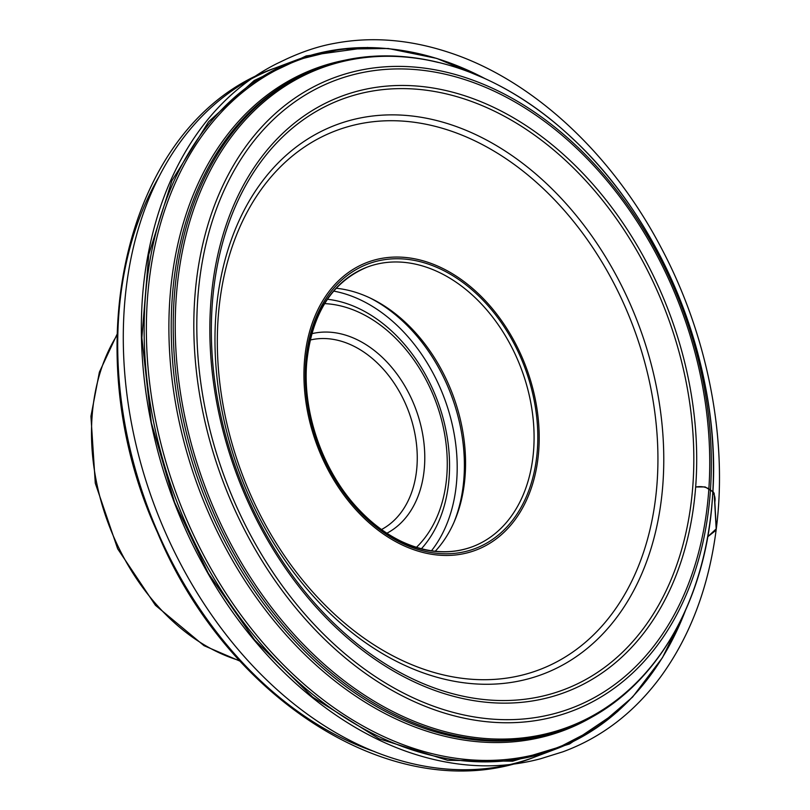 <?xml version="1.0" encoding="UTF-8"?>
<svg xmlns="http://www.w3.org/2000/svg" width="810" height="810" viewBox="0 0 810 810"><rect width="100%" height="100%" fill="white"/><g stroke="black" fill="none" stroke-linecap="round" stroke-linejoin="round"><path stroke-width="1.21" d="M304.469 361.098A153.799 111.557 -110.6 0 1 432.763 264.05A153.799 111.557 -110.6 0 1 538.67 451.413A153.799 111.557 -110.6 0 1 410.376 548.461A153.799 111.557 -110.6 0 1 304.469 361.098M435.243 551.266A149.384 108.358 69.4 0 0 454.795 520.435A149.384 108.358 69.4 0 0 371.213 298.536A149.384 108.358 69.4 0 0 336.18 288.259M381.51 529.527A101.665 73.751 69.4 0 0 408.524 411.166A101.665 73.751 69.4 0 0 310.139 340.038M311.749 333.72A107.001 77.618 -110.6 0 1 415.591 408.513A107.001 77.618 -110.6 0 1 386.897 533.223M416.431 547.337A136.414 98.952 69.4 0 0 435.547 400.99A136.414 98.952 69.4 0 0 324.638 303.618M431.477 550.79A151.45 109.856 69.4 0 0 444.174 397.74A151.45 109.856 69.4 0 0 333.659 291.094M707.697 536.787L715.655 530.55L716.192 529.315L714.197 493.452L713.387 492.075L705.105 486.921L695.76 486.982C702.432 485.909 707.829 487.296 711.949 491.154C714.582 494.302 715.544 497.968 714.835 502.119L716.293 528.808L707.697 536.787M367.679 47.456L306.19 55.931L254.168 80.534L208.626 121.713L171.953 180.63L148.756 254.553L141.861 337.719L151.318 422.658L174.565 502.352L208.302 573.338L254.644 639.981L312.802 697.228L378.989 738.73L447.576 760.306L512.629 761.197L569.491 744.005L617.777 711.453M239.557 660.545A198.43 143.937 -110.6 0 1 92.188 415.145A198.43 143.937 -110.6 0 1 117.025 335.229M305.795 361.604A152.057 110.302 -110.6 0 1 489.037 306.828A152.057 110.302 -110.6 0 1 469.871 550.334A152.057 110.302 -110.6 0 1 305.795 361.604M656.93 484.815A288.087 208.97 69.4 0 0 346.062 127.251A288.087 208.97 69.4 0 0 309.754 588.607A288.087 208.97 69.4 0 0 656.93 484.815M662.752 485.737A293.443 212.848 -110.6 0 1 309.116 591.452A293.443 212.848 -110.6 0 1 346.103 121.52A293.443 212.848 -110.6 0 1 662.752 485.737M212.433 301.958A315.404 228.785 69.4 0 0 429.634 686.202A315.404 228.785 69.4 0 0 692.732 487.185A315.404 228.785 69.4 0 0 475.531 102.951A315.404 228.785 69.4 0 0 212.433 301.958M210.954 300.824A318.32 230.901 -110.6 0 1 594.57 186.138A318.32 230.901 -110.6 0 1 554.455 695.922A318.32 230.901 -110.6 0 1 210.954 300.824M197.974 295.822A335.36 243.263 69.4 0 0 559.862 712.071A335.36 243.263 69.4 0 0 602.134 174.99A335.36 243.263 69.4 0 0 197.974 295.822M712.203 501.025A351.884 255.251 69.4 0 0 332.485 64.273A351.884 255.251 69.4 0 0 288.137 627.811A351.884 255.251 69.4 0 0 712.203 501.025M710.157 493.918A338.296 245.389 -110.6 0 1 427.953 707.373A338.296 245.389 -110.6 0 1 194.987 295.245A338.296 245.389 -110.6 0 1 477.191 81.78A338.296 245.389 -110.6 0 1 710.157 493.918M660.96 653.548A352.714 255.849 -110.6 0 1 563.294 729.729A352.714 255.849 -110.6 0 1 290.233 633.076A352.714 255.849 -110.6 0 1 174.444 294.607A352.714 255.849 -110.6 0 1 314.685 69.66A352.714 255.849 -110.6 0 1 438.332 62.481M313.673 70.075A352.664 255.818 69.4 0 0 312.65 70.48A352.664 255.818 69.4 0 0 172.429 295.397A352.664 255.818 69.4 0 0 288.208 633.815A352.664 255.818 69.4 0 0 561.229 730.448A352.664 255.818 69.4 0 0 562.262 730.083M597.669 713.61A353.504 256.426 -110.6 0 1 304.894 654.601A353.504 256.426 -110.6 0 1 170.11 295.782A353.504 256.426 -110.6 0 1 351.145 59.1M484.461 78.327A367.294 266.429 69.4 0 0 147.633 296.247A367.294 266.429 69.4 0 0 357.342 722.763A367.294 266.429 69.4 0 0 685.169 611.206M634.878 694.271A368.135 267.037 -110.6 0 1 555.417 749.22A368.135 267.037 -110.6 0 1 175.76 498.839A368.135 267.037 -110.6 0 1 295.903 60.213A368.135 267.037 -110.6 0 1 391.868 49.086M285.586 64.436A368.135 267.037 69.4 0 0 275.056 68.06A368.135 267.037 69.4 0 0 154.912 506.695A368.135 267.037 69.4 0 0 534.57 757.077A368.135 267.037 69.4 0 0 544.877 752.844M374.848 751.7A357.271 259.159 -110.6 0 1 118.938 312.873A357.271 259.159 -110.6 0 1 158.568 177.471M306.109 363.042A149.384 108.358 -110.6 0 1 367.193 267.108A149.384 108.358 -110.6 0 1 521.255 368.712A149.384 108.358 -110.6 0 1 472.503 546.699A149.384 108.358 -110.6 0 1 355.944 507.273A149.384 108.358 -110.6 0 1 306.109 363.042M421.413 548.755A142.206 103.153 69.4 0 0 437.329 400.322A142.206 103.153 69.4 0 0 327.442 299.265M369.583 297.756A152.726 110.778 -110.6 0 1 463.867 478.963A152.726 110.778 -110.6 0 1 454.076 522.096M716.293 528.808C727.906 438.412 707.464 334.56 661 247.425C611.884 153.819 533.719 81.091 451.737 53.359C411.186 39.538 372.053 36.217 334.327 43.396C319.312 46.069 303.416 51.253 286.629 58.958L276.858 63.626C250.948 76.636 228.197 94.942 208.595 118.543C178.423 155.277 158.213 200.829 147.946 255.201C129.58 351.996 150.123 467.988 202.298 563.122C247.951 648.516 322.188 721.346 406.023 751.275C452.719 767.748 497.573 770.239 540.564 758.757L563.001 751.771C601.86 737.434 634.544 712.284 661.041 676.309C690.505 635.587 708.922 586.42 716.293 528.808M561.229 730.448L563.294 729.729C646.056 701.764 704.285 612.036 712.223 501.167C723.563 373.734 665.931 224.319 572.224 138.257C493.867 63.767 393.589 36.865 314.685 69.66L312.65 70.48M484.785 78.479L436.722 58.401L388.274 48.499L340.848 49.096L295.903 60.213L275.056 68.06C125.398 119.728 72.87 348.3 157.403 532.312C228.187 702.958 400.798 810.962 534.57 757.077L555.417 749.22L596.535 727.917L632.569 697.086L662.448 657.679L685.311 610.882M240.175 661.213L203.998 645.661L155.429 605.293L117.683 548.836L95.276 483.175L90.933 416.289L99.387 372.134L117.045 334.317M472.503 546.699C450.35 554.799 426.86 553.129 402.033 541.698C386.734 534.438 372.489 523.878 359.316 510.017C323.474 472.807 302.272 413.282 306.737 362.465C311.86 313.642 332.019 281.86 367.193 267.108"/></g></svg>
